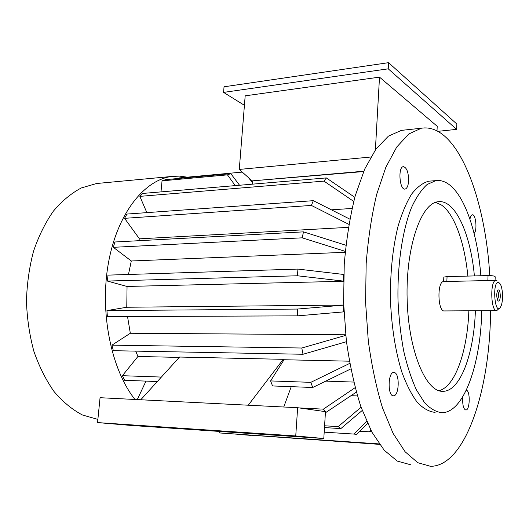 <?xml version="1.0" encoding="UTF-8"?>
<svg xmlns="http://www.w3.org/2000/svg" width="529" height="529" viewBox="0 0 529 529"><rect width="100%" height="100%" fill="white"/><g stroke="black" fill="none" stroke-linecap="round" stroke-linejoin="round"><path stroke-width="0.79" d="M244.424 105.317L223.575 92.396L224.045 86.789L388.564 62.673L456.858 124.05L456.633 129.374L437.979 131.331M394.29 372.522L393.748 372.469C387.757 372.105 387.506 396.605 393.516 395.804C399.23 396.161 399.964 373.348 394.29 372.522M462.908 396.538L462.65 399.369C462.644 405.796 463.715 409.34 465.864 410.001C470.063 410.352 470.44 390.296 466.247 390.243M474.103 233.428C477.462 230.723 475.875 213.908 472.331 214.814C471.253 215.032 470.46 216.506 469.95 219.224M475.386 310.748C473.997 353.471 460.508 390.971 443.282 391.315C426.176 392.835 408.467 351.454 407.138 299.381C405.617 247.327 420.985 203.136 438.091 201.741C455.178 199.175 470.598 233.871 474.394 275.913M480.868 275.754C477.542 234.03 465.289 196.378 448.982 184.462C444.697 181.302 440.3 180.025 435.79 180.64L427.141 184.489C421.487 189.561 416.27 197.257 411.489 207.58C402.463 230.208 397.299 264.447 397.993 300.161C398.813 317.949 400.711 334.87 403.673 350.925C407.198 366.061 411.463 379.095 416.482 390.018L424.622 402.767C430.394 408.805 436.233 412.117 442.138 412.713C463.702 412.382 480.114 365.599 481.714 313.472L481.807 310.702M435.103 412.369C429.125 411.767 423.213 408.461 417.368 402.443C411.688 394.865 406.543 384.814 401.928 372.29C395.441 351.415 391.619 327.405 390.455 300.254C390.131 273.037 392.624 248.498 397.947 226.63C401.848 213.392 406.424 202.521 411.668 194.031C417.156 187.068 422.863 182.783 428.781 181.183L430.897 181.017M468.846 310.788C467.444 351.117 455.185 386.957 438.898 390.693M435.493 202.376L441.259 204.908C454.404 213.656 464.687 242.785 467.854 276.078M490.634 310.649L490.396 320.323C488.227 395.223 464.31 466.201 430.566 466.327L417.784 462.696L405.088 451.746L393.113 433.39L382.553 408.038C376.403 387.955 371.642 365.532 368.283 340.762L365.579 302.343L366.167 263.647C368.164 238.427 371.675 215.31 376.708 194.295L385.833 167.29L396.75 147.009L408.791 133.982L421.315 128.23C456.818 122.483 485.338 196.656 489.768 275.583M410.544 464.74L397.325 461.109L384.213 450.239L371.861 432.061L360.983 406.993C354.655 387.149 349.775 364.997 346.33 340.531L343.592 302.595L344.247 264.388C346.336 239.478 349.986 216.632 355.204 195.856L364.666 169.148L375.967 149.059L388.431 136.125L401.399 130.379L404.606 130.028M408.619 180.812C408.52 172.242 406.755 167.521 403.343 166.648C397.735 166.939 399.6 190.473 405.102 189.071C407.085 188.483 408.262 185.732 408.619 180.812M375.385 149.872L379.505 77.135L437.219 126.292L437.007 130.815M363.76 171.217L252.115 180.878L239.273 169.425L245.185 95.828L379.505 77.135M239.273 169.425L370.822 157.02M331.379 209.815L352.016 208.459M138.545 240.721L139.458 238.837L348.353 227.358M128.474 274.472L131.291 260.989L345.186 252.3M343.718 306.622L343.645 305.054L126.768 307.25L127.053 286.454L343.533 281.283M345.688 334.778L130.326 333.257L127.522 316.527M179.245 357.399L137.93 356.48L135.715 351.117M283.379 359.72L349.345 361.188M325.785 381.118L353.683 382.07M351.077 395.685L357.412 395.95M252.115 180.878L363.615 171.555M252.631 181.143L252.393 184.171M353.716 201.41L323.96 181.116L139.861 196.365L142.757 193.435L326.34 177.916L354.8 197.317M323.96 181.116L326.34 177.916M139.861 196.365L146.85 212.632M313.313 200.676L126.92 214.06L124.573 218.332L311.383 205.431L313.313 200.676L349.801 219.125M348.856 224.356L311.383 205.431M124.573 218.332L139.458 238.837M303.481 231.861L114.905 241.991L113.345 247.321L302.211 237.832L303.481 231.861L345.906 245.258M345.272 251.381L302.211 237.832M113.345 247.321L131.291 260.989M297.926 269.082L107.989 275.126L107.38 281.064L297.463 275.781L297.926 269.082L343.586 274.452L343.182 281.078L343.539 281.216M343.182 281.078L297.463 275.781M107.38 281.064L127.053 286.454M126.768 307.25L106.951 310.589L107.374 316.613L297.741 315.853L297.331 309.062L343.149 305.173L343.533 311.885L343.943 311.779M106.951 310.589L297.331 309.062M343.533 311.885L297.741 315.853M343.645 305.054L343.149 305.173M130.326 333.257L111.936 345.153L113.351 350.701L303.024 354.265L301.794 348.016L345.754 335.373M111.936 345.153L301.794 348.016M346.469 341.694L303.024 354.265M157.325 381.541L124.646 380.291L122.397 375.696L161.385 377.071M350.793 368.925L312.725 387.486L272.567 385.952L270.57 380.92L310.807 382.341L349.742 363.39M137.93 356.48L122.397 375.696M323.794 438.515L295.744 435.956L97.554 422.585L131.166 425.442L323.794 438.515L325.474 411.648L297.642 407.707L248.253 405.207L283.24 359.323L283.623 360.401L270.57 380.92M367.595 423.491L356.632 434.349L353.961 434.071L366.676 421.461M324.191 432.16L353.961 434.071M356.308 392.141L325.401 412.779M299.123 407.919L323.378 409.148L324.938 411.569M325.434 412.303L325.771 412.799M323.378 409.148L355.098 387.691M137.282 399.587L145.997 381.111M283.742 407.006L291.241 386.666M324.588 425.792L338.21 426.612L361.062 407.224M324.475 427.577L340.855 428.589L338.21 426.612M362.233 410.464L340.855 428.589M359.793 431.221L369.394 431.816L370.875 430.203M371.239 430.897L369.394 431.816M230.816 173.638L227.444 174.861L162.039 180.852L165.617 179.648L230.816 173.638L239.544 185.256M235.246 185.619L227.444 174.861M162.039 180.852L161.001 191.895M252.32 184.171L252.452 182.472L248.332 177.506M179.252 178.392L179.298 177.916L242.256 172.09M97.554 422.585L100.06 397.702L140.774 399.765L179.569 357.042L283.24 359.323M310.807 382.341L312.725 387.486M297.642 407.707L295.744 435.956M140.774 399.765L248.253 405.207M131.893 425.223L120.228 424.304L131.893 425.223M291.386 436.028L279.662 435.089L291.386 436.028M219.31 431.419L219.191 432.92L379.207 443.93M379.524 444.373L219.191 432.92M251.196 435.407L242.11 434.699L251.196 435.407M134.968 399.474C111.176 369.546 99.485 312.355 108.412 263.012C117.266 213.59 144.272 179.867 171.687 176.461L179.543 176.111L187.292 177.175M97.872 419.411L82.431 414.987C72.294 409.658 62.852 401.875 54.097 391.619C45.957 380.053 39.219 366.637 33.896 351.375C29.551 335.34 27.072 318.617 26.45 301.219C26.959 283.835 29.32 267.152 33.545 251.176C38.743 235.994 45.349 222.656 53.363 211.17C61.979 200.987 71.303 193.244 81.321 187.947L96.609 183.51L100.45 183.153M223.575 92.396L388.226 68.83L456.633 129.374M388.226 68.83L388.564 62.673M498.992 308.566L496.771 310.609C490.727 311.965 489.861 280.178 495.944 280.37L496.943 280.608M493.524 280.43L443.619 281.547C436.861 281.468 437.734 312.262 444.453 310.94L496.533 310.609M498.979 282.684L500.11 283.861C503.006 287.981 503.39 302.039 500.732 306.688C494.622 317.955 491.752 279.074 498.979 282.684M500.328 296.399C499.978 300.565 499.138 301.96 497.809 300.591C496.5 297.338 496.407 293.972 497.531 290.487C499.171 288.88 500.103 290.851 500.328 296.399M495.071 280.39L495.197 276.859C495.018 276.045 492.631 275.616 488.042 275.576L447.065 276.601L443.818 277.084L443.619 281.547M497.478 299.923L498.668 296.207C498.662 293.311 498.206 291.578 497.306 291.016M487.857 280.793L488.042 275.576M446.84 281.706L447.065 276.601M435.79 180.64L428.781 181.183M441.497 391.248L443.282 391.315M421.315 128.23L401.399 130.379M171.687 176.461L96.609 183.51M495.944 280.37L492.843 280.443M498.92 282.645L498.265 281.983"/></g></svg>
